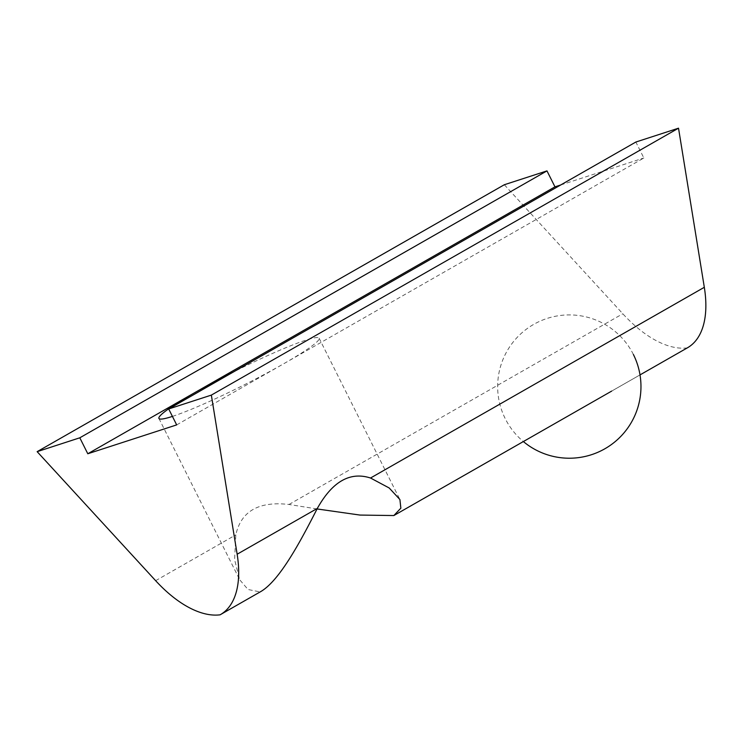 <?xml version="1.0" encoding="UTF-8"?>
<svg xmlns="http://www.w3.org/2000/svg" width="743" height="743" viewBox="0 0 743 743"><rect width="100%" height="100%" fill="white"/><g stroke="black" fill="none" stroke-linecap="round" stroke-linejoin="round"><path stroke-width="0.56" stroke-dasharray="3.71 2.79" d="M176.676 424.903L283.454 363.894A89.578 8.164 -26.6 0 0 319.118 338.214A89.578 8.164 -26.6 0 0 305.754 340.192A89.578 8.164 -26.6 0 0 233.033 372.197M317.047 508.955L289.008 504.478C258.815 501.023 241.085 511.156 235.819 534.867L234.593 559.618L239.71 579.772L248.004 589.496L260.152 591.93L220.114 614.814M172.422 416.405A89.578 8.164 -26.6 0 0 283.454 363.894L643.847 157.99L635.859 142.034M560.686 184.988L643.847 157.99M393.632 515.67L687.284 347.891A107.494 55.205 -119.7 0 1 622.81 313.769L504.321 184.738M155.64 580.682L235.819 534.867M289.008 504.478L622.81 313.769M158.918 418.43L239.72 579.772M611.647 391.115L640.02 374.899M319.118 338.214L399.91 499.556M633.389 354.485A71.662 71.662 0 0 0 533.762 324.347A71.662 71.662 0 0 0 523.36 441.556"/><path stroke-width="1.11" d="M233.033 372.197A89.578 8.164 -26.6 0 0 194.582 392.75A89.578 8.164 -26.6 0 0 158.918 418.43A89.578 8.164 -26.6 0 0 172.283 416.451A89.578 8.164 -26.6 0 0 172.422 416.405M560.686 184.988L554.965 186.846L87.795 453.759L176.676 424.903L168.689 408.956L211.346 395.109L237.147 554.222L317.335 508.407C332.353 481.529 350.083 471.396 370.525 478.018L389.183 487.975L399.91 499.556L400.858 508.175L393.846 515.549L359.965 515.066L317.047 508.955M211.346 395.109L678.517 128.186L704.318 287.3A107.494 55.205 60.3 0 1 687.498 347.77A107.494 55.205 60.3 0 1 687.284 347.891M87.795 453.759L79.807 437.803L37.15 451.66L155.64 580.682A107.494 55.205 -119.7 0 0 220.114 614.814A107.494 55.205 60.3 0 0 220.327 614.684L260.152 591.93C279.127 581.416 299.977 542.455 317.335 508.407M237.147 554.222A107.494 55.205 60.3 0 1 220.327 614.684M168.689 408.956L635.859 142.034L678.517 128.186M554.965 186.846L546.978 170.89L504.321 184.738L37.15 451.66M79.807 437.803L546.978 170.89M370.525 478.018L704.318 287.3M393.846 515.549L611.647 391.115M640.02 374.899L687.498 347.77M523.36 441.556A71.662 71.662 0 0 0 633.389 354.485"/></g></svg>
